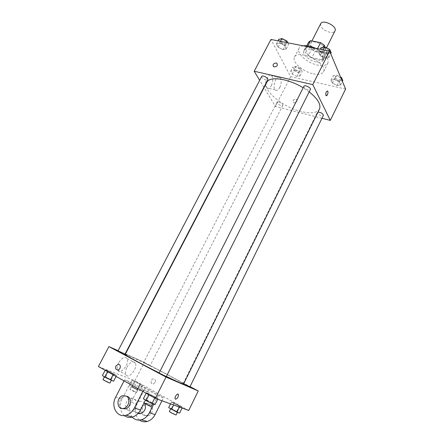 <?xml version="1.0" encoding="UTF-8"?>
<svg xmlns="http://www.w3.org/2000/svg" width="444" height="444" viewBox="0 0 444 444"><rect width="100%" height="100%" fill="white"/><g stroke="black" fill="none" stroke-linecap="round" stroke-linejoin="round"><path stroke-width="0.33" stroke-dasharray="2.22 1.67" d="M320.712 23.687C320.368 27.467 323.404 30.336 329.825 32.295C332.467 32.723 334.188 32.268 334.987 30.936M319.991 51.754C322.633 52.226 324.331 51.831 325.097 50.572C327.716 46.331 312.582 38.65 310.706 43.273C310.456 46.886 313.553 49.711 319.991 51.754M323.06 47.214L320.768 51.754L317.188 49.34L307.148 47.347L305.317 48.662L308.447 55.345L311.771 48.823L308.691 42.063M324.986 47.025L327.05 51.865L325.113 53.141L315.251 51.16L311.771 48.823M320.768 51.754L323.726 58.48L327.05 51.865M325.113 53.141L321.806 59.718L311.943 57.681L315.251 51.16M321.806 59.718L323.726 58.48M308.447 55.345L311.943 57.681M324.053 55.5L324.187 58.375C321.645 64.419 301.57 54.235 304.945 48.618C306.682 43.934 321.795 49.334 324.053 55.5M322.932 57.731C320.657 51.587 305.539 46.17 303.818 50.821C301.853 54.057 309.39 60.773 316.278 62.049C319.808 62.715 322.072 62.232 323.071 60.589L322.932 57.731M305.317 48.662L306.804 45.749M317.188 49.34L317.521 48.679M307.148 47.347L307.897 45.887M303.124 45.826C301.088 46.182 299.728 47.003 299.051 48.279C296.115 53.163 307.392 63.187 317.688 65.118C323.004 66.145 326.423 65.418 327.938 62.937C329.115 58.131 325.052 53.263 315.751 48.324M313.292 73.854C318.603 74.925 322 74.253 323.482 71.845C328.538 63.869 297.941 48.346 294.494 57.137C291.625 61.883 302.997 71.834 313.292 73.854M322.266 51.515L327.428 54.107L328.882 57.498L325.219 58.275L320.13 55.716L318.626 52.342L322.266 51.515L327.428 54.107L328.882 57.498L325.219 58.275L320.13 55.716L318.626 52.342L322.266 51.515L323.138 49.789M279.615 43.001L284.593 45.504L286.286 48.834L283.039 49.645L278.127 47.175L276.39 43.862L279.615 43.001L284.593 45.504L286.286 48.834L283.039 49.645L278.127 47.175L276.39 43.862L279.615 43.001L280.48 41.342M345.604 89.044L290.648 76.629L270.973 39.461M334.493 79.515L339.36 81.962L340.648 84.971L337.118 85.52L332.317 83.106L330.98 80.109L334.493 79.515L339.36 81.962L340.648 84.971L337.118 85.52L332.317 83.106L330.98 80.109L334.493 79.515L336.691 75.069L340.531 77.001M293.823 70.563L298.523 72.927L300.033 75.891L296.881 76.485L292.235 74.148L290.687 71.19L293.823 70.563L298.523 72.927L300.033 75.891L296.881 76.485L292.235 74.148L290.687 71.19L293.823 70.563L296.02 66.273L300.716 68.631L302.203 71.623L299.04 72.239L294.405 69.908L292.874 66.927L296.02 66.273M266.8 82.379C262.154 90.132 283.022 107.32 301.287 111.566C310.894 113.847 316.955 113.026 319.469 109.102M309.179 91.875L303.18 87.784M321.972 118.282L275.385 106.443L264.063 87.635M263.875 87.318L259.668 80.331M261.71 76.429C261.721 77.85 263.12 79.043 265.912 80.009L267.843 79.704M303.935 86.291C303.901 87.723 305.306 88.917 308.142 89.871L310.367 89.51M318.004 112.066L317.271 112.476C317.266 113.72 318.576 114.791 321.201 115.695L323.382 115.418M278.876 102.07C281.474 102.986 282.789 104.063 282.811 105.3C282.212 106.81 276.113 103.68 276.989 102.309L278.876 102.07M275.385 106.443L290.648 76.629M271.395 85.47C273.177 81.33 273.271 78.055 271.673 75.641C268.431 71.873 263.259 84.654 266.744 87.845C268.237 89.055 269.791 88.262 271.395 85.47M294.045 102.886C296.858 102.525 297.674 101.332 296.487 99.306C293.417 99.151 292.441 100.277 293.551 102.686L294.045 102.886C296.858 102.525 297.669 101.332 296.481 99.306C293.417 99.151 292.441 100.277 293.551 102.686L294.045 102.886M279.787 87.457C281.574 83.289 281.69 79.998 280.131 77.578C276.956 73.804 271.756 86.674 275.175 89.871C276.645 91.081 278.183 90.276 279.787 87.457M326.201 95.738L325.924 95.554C325.424 93.345 325.918 91.791 327.417 90.903M125.225 354.44C125.108 353.463 151.276 366.15 169.003 375.591C178.366 380.58 183.217 383.388 183.538 384.027M166.395 376.423L159.218 372.882M145.194 363.347L150.128 365.739L145.194 363.347M159.146 373.016L166.284 376.64M183.672 383.755L189.91 386.868M117.921 351.043L124.797 354.517M144.322 362.348L190.038 386.607L144.322 362.348L125.474 353.968L144.322 362.348L134.921 380.713L98.396 366.528M125.158 353.824L118.11 350.688L125.158 353.824M298.473 71.112L300.416 70.746C301.387 69.197 295.354 66.095 294.672 67.793C294.627 69.147 295.893 70.257 298.473 71.112M298.523 72.927L300.716 68.631M300.033 75.891L302.203 71.623M296.881 76.485L299.04 72.239M292.235 74.148L294.405 69.908M290.687 71.19L292.874 66.927M298.479 71.096L300.427 70.729C301.398 69.181 295.365 66.078 294.677 67.777C294.633 69.131 295.898 70.241 298.479 71.096M287.829 42.796L288.606 44.361L285.353 45.199L280.447 42.735L278.732 39.394M284.715 43.939L286.691 43.495C287.784 41.769 281.452 38.362 280.658 40.249C280.58 41.803 281.934 43.035 284.715 43.939L286.696 43.473C287.79 41.753 281.463 38.339 280.663 40.232C280.591 41.786 281.946 43.018 284.721 43.923M284.593 45.504L286.175 42.469M286.286 48.834L288.606 44.361M283.039 49.645L285.353 45.199M278.127 47.175L280.447 42.735M276.39 43.862L277.972 40.848M342.818 80.542L339.283 81.119L334.487 78.71L333.172 75.691L336.691 75.069M338.794 79.981L341.014 79.554C342.024 77.878 335.692 74.847 334.981 76.662C334.909 78.027 336.18 79.137 338.794 79.981M339.36 81.962L341.12 78.388M340.648 84.971L342.391 81.413M337.118 85.52L339.283 81.119M332.317 83.106L334.487 78.71M330.98 80.109L333.172 75.691M338.8 79.959L341.025 79.532C342.035 77.861 335.703 74.831 334.992 76.645C334.915 78.011 336.186 79.115 338.8 79.959M331.207 52.847L327.539 53.657L322.455 51.104L320.973 47.702M326.989 52.375L329.265 51.848C330.408 49.972 323.748 46.648 322.927 48.685C322.81 50.255 324.164 51.487 326.989 52.375M327.428 54.107L329.015 50.955M328.882 57.498L330.752 53.763M325.219 58.275L327.539 53.657M320.13 55.716L322.455 51.104M318.626 52.342L320.213 49.212M326.995 52.353L329.276 51.831C330.419 49.95 323.759 46.631 322.932 48.668C322.821 50.239 324.176 51.465 326.995 52.353M131.702 387.14L139.843 390.87L132.251 386.619L129.354 385.542L131.702 387.14L134.482 381.707L142.585 385.475L134.987 381.268L132.118 380.158L134.482 381.707L142.585 385.475L134.987 381.268L132.118 380.158L134.482 381.707M136.369 388.861L137.845 389.854C137.862 390.226 131.036 386.774 131.352 386.563L136.369 388.861M136.98 389.821L139.749 384.387M139.843 390.87L142.585 385.475M137.451 389.26L140.182 383.905M132.251 386.619L134.987 381.268M129.354 385.542L132.118 380.158M134.998 391.553L136.463 392.557C136.475 392.951 129.642 389.493 129.964 389.266L134.998 391.553M113.586 381.224L105.694 376.767L102.403 375.546M110.012 379.132L111.466 380.131C111.472 380.547 104.174 376.884 104.518 376.64L110.012 379.132M107.72 371.395L116.567 375.491L108.669 371.084L105.406 369.819L107.72 371.395L116.567 375.491L108.669 371.084L105.406 369.819L107.72 371.395L107.576 371.667M113.087 374.742L113.342 374.253M116.084 376.418L116.567 375.491M111.244 379.587L114.202 373.898M105.694 376.767L108.669 371.084M105.15 370.307L105.406 369.819M103.014 379.515L109.968 383.006M179.587 413.136L171.406 408.552L168.698 407.603M175.796 410.95L177.506 412.099C177.522 412.498 170.446 408.874 170.774 408.647L175.796 410.95M174.237 403.746L182.356 407.492L174.17 402.958L171.489 401.97L174.237 403.746L182.356 407.492L174.17 402.958L171.489 401.97L174.237 403.746L173.621 404.995M179.432 407.104L179.715 406.526M182.079 408.064L182.356 407.492M176.812 411.299L179.565 405.699M171.406 408.552L174.17 402.958M170.54 403.879L171.489 401.97M169.375 411.477L176.113 414.929M155.017 404.645L152.248 402.747L146.47 399.816L143.373 398.729M151.088 402.347L152.797 403.518C152.797 403.973 145.232 400.122 145.593 399.855L151.088 402.347M149.151 394.55L158.031 398.623L149.478 393.856L146.415 392.724L149.151 394.55L158.031 398.623L149.478 393.856L146.415 392.724L149.151 394.55L149.012 394.827M154.751 398.04L155.006 397.524M157.725 399.234L158.031 398.623M152.248 402.747L155.245 396.781M146.47 399.816L149.478 393.856M146.154 393.234L146.415 392.724M144.072 402.869L149.584 405.35L151.282 406.538M155.156 382.462L153.308 383.949C150.394 384.598 150.277 379.27 153.186 378.893C155.172 379.021 155.833 380.208 155.156 382.462C155.833 380.208 155.178 379.021 153.186 378.893C150.283 379.27 150.394 384.598 153.308 383.949L155.156 382.462M188.733 410.478L134.921 380.713M118.653 362.765L117.926 364.396C117.083 366.794 117.005 368.703 117.693 370.118C120.313 375.541 130.125 363.32 127.078 358.541C124.77 356.199 121.961 357.603 118.653 362.765M126.912 367.26C130.225 362.049 133.017 360.606 135.287 362.937C138.273 367.71 128.483 380.081 125.918 374.658C125.097 372.788 125.43 370.324 126.912 367.26M178.1 394.144C176.151 394.616 175.169 396.187 175.158 398.856L175.447 399.184M142.807 391.358L143.373 390.237L149.345 392.457L130.775 382.123L124.631 379.781L124.065 380.88M143.373 390.237L124.631 379.781M161.971 400.771L163.492 397.724L157.959 395.665L139.649 385.503L145.355 387.673L136.968 404.207C134.21 410.706 135.043 415.989 139.477 420.074M163.492 397.724L145.355 387.673M144.655 403.385C143.451 401.642 141.819 400.971 139.771 401.37C134.798 402.258 132.934 410.944 137.285 413.175L138.029 413.519M157.959 395.665L153.691 404.184M139.649 385.503L131.108 402.264L136.968 404.207M132.234 417.105C128.949 412.848 128.571 407.903 131.108 402.264M128.199 410.367L131.674 410.805C138.683 409.257 137.701 396.337 130.802 398.318C125.735 399.228 123.787 408.103 128.199 410.367M115.668 397.152L121.983 399.245L130.775 382.123M144.072 402.897L149.345 392.457M121.983 399.245C119.103 405.883 119.863 411.316 124.27 415.551M143.118 414.974L146.498 415.406C153.291 413.925 152.22 401.443 145.532 403.335C140.62 404.201 138.805 412.77 143.118 414.974M144.55 415.418L147.919 415.845C154.695 414.374 153.613 401.931 146.947 403.818C142.047 404.678 140.249 413.22 144.55 415.418M126.368 396.109L124.592 396.203C119.375 397.147 117.444 406.36 122.061 408.513M311.882 40.97L310.706 43.273M326.501 47.785L325.097 50.572M323.071 60.589L324.187 58.375M303.818 50.821L304.945 48.618M323.482 71.845L327.938 62.937M294.494 57.137L299.051 48.279M280.131 77.578L271.673 75.641M275.175 89.871L266.744 87.845M276.989 102.309L143.695 362.476M282.811 105.3L150.128 365.739M183.233 383.466L317.271 112.476M136.463 392.557L137.845 389.854M129.964 389.266L131.352 386.563M104.368 376.934L104.518 376.64M152.642 403.824L152.797 403.518M145.443 400.155L145.593 399.855M117.693 370.118L125.918 374.658M127.078 358.541L135.287 362.937M139.771 401.37L130.802 398.318M138.545 412.937L131.674 410.805M146.947 403.818L145.532 403.335M147.919 415.845L146.498 415.406M123.01 395.66L124.592 396.203"/><path stroke-width="0.67" d="M326.501 47.785L334.987 30.936C337.734 26.435 322.716 18.82 320.712 23.687L311.882 40.97M307.897 45.887L310.545 40.715L308.691 42.063L306.804 45.749M310.545 40.715L320.579 42.646L324.148 45.06L324.986 47.025M323.06 47.214L324.148 45.06M317.521 48.679L320.579 42.646M315.751 48.324C310.889 46.159 306.682 45.327 303.124 45.826M259.668 80.331L254.201 71.245L270.973 39.461L329.615 51.071L345.604 89.044L330.303 120.402L321.972 118.282M254.201 71.245L312.781 84.621L329.615 51.071M312.781 84.621L330.303 120.402M327.417 90.903L327.694 91.081C328.155 91.936 328.072 93.123 327.433 94.644C326.878 95.665 326.379 95.971 325.929 95.554C325.508 92.846 326.096 91.353 327.694 91.081C328.16 91.936 328.072 93.123 327.433 94.644L326.201 95.738M166.395 376.423C177.234 381.685 182.95 384.221 183.538 384.027L319.469 109.102C321.234 104.606 317.81 98.868 309.179 91.875M303.18 87.784C288.056 78.416 269.436 75.946 266.8 82.379L125.225 354.44C124.292 354.673 141.553 364.074 159.218 372.882M264.063 87.635L263.875 87.318M267.843 79.704C268.831 78.183 262.398 74.742 261.71 76.429L117.921 351.043L124.797 354.517L267.843 79.704M310.367 89.51C311.405 87.851 304.645 84.477 303.935 86.291L159.146 373.016L166.284 376.64L310.367 89.51M183.672 383.755L189.91 386.868L323.382 115.418C322.91 113.564 321.117 112.449 318.004 112.066M276.296 62.97L276.845 63.181C277.977 65.679 276.912 66.889 273.659 66.822C272.394 64.719 273.276 63.437 276.296 62.97L276.851 63.181C277.977 65.679 276.912 66.889 273.659 66.822C272.394 64.724 273.276 63.437 276.296 62.97M155.339 398.368L98.396 366.528L108.913 346.598L118.11 350.688L108.913 346.598L166.023 377.073L198.252 390.964L190.038 386.607L198.252 390.964L188.733 410.478L155.339 398.368L166.023 377.073L198.252 390.964M125.474 353.968L125.158 353.824L125.474 353.968M277.972 40.848L278.732 39.394L281.962 38.511L286.935 41.009L287.829 42.796M280.48 41.342L281.962 38.511M286.175 42.469L286.935 41.009M340.531 77.001L341.547 77.511L342.818 80.542L342.391 81.413M341.12 78.388L341.547 77.511M320.213 49.212L320.973 47.702L324.625 46.842L329.775 49.434L331.207 52.847L330.752 53.763M323.138 49.789L324.625 46.842M329.015 50.955L329.775 49.434M105.15 370.307L102.403 375.546L104.695 377.167L113.586 381.224L116.084 376.418M104.695 377.167L107.576 371.667M110.328 380.031L113.087 374.742M111.327 380.397L109.968 383.006C109.962 383.444 102.658 379.775 103.014 379.515L104.368 376.934M170.54 403.879L168.698 407.603L176.917 412.215L179.587 413.136L182.079 408.064M171.428 409.429L173.621 404.995M176.917 412.215L179.432 407.104M177.372 412.371L176.113 414.929C176.118 415.351 169.036 411.721 169.375 411.477L170.646 408.907M146.154 393.234L143.373 398.729L146.093 400.605L151.965 403.59L155.017 404.645L157.725 399.234M146.093 400.605L149.012 394.827M151.965 403.59L154.751 398.04M152.642 403.824L151.282 406.538C151.271 407.015 143.695 403.158 144.072 402.869L145.443 400.155M115.928 366.011L117.965 364.391C121.051 363.68 121.068 369.386 117.965 369.863C115.817 369.752 115.14 368.47 115.928 366.011C115.14 368.47 115.823 369.752 117.965 369.863C121.068 369.386 121.051 363.68 117.965 364.391L115.928 366.011M108.913 346.598L166.023 377.073M175.447 399.184L175.158 398.856C174.259 397.18 177.65 392.596 178.388 394.472C178.421 397.03 177.467 398.612 175.519 399.217C177.461 398.612 178.421 397.03 178.388 394.472L178.1 394.144M138.029 413.519L140.698 413.608C145.133 411.422 146.453 408.014 144.655 403.385M153.691 404.184L149.373 412.787C147.48 416.394 144.816 418.714 141.392 419.747C137.773 420.618 134.721 419.735 132.234 417.105M124.27 415.551C126.629 417.338 129.321 417.843 132.34 417.071C135.831 416.017 138.556 413.642 140.509 409.956L144.072 402.897M139.477 420.074C141.764 421.722 144.339 422.183 147.203 421.461C150.583 420.446 153.208 418.159 155.067 414.607L161.971 400.771M122.061 408.513L125.424 408.869C130.547 407.792 132.356 398.823 127.939 396.647L126.368 396.109C130.797 398.29 128.971 407.292 123.832 408.369C116.589 410.556 115.801 397.053 123.01 395.66L126.368 396.109M124.065 380.88L115.668 397.152C110.495 406.299 117.088 418.12 126.068 415.223C129.609 414.147 132.373 411.732 134.365 407.992L142.807 391.358M149.373 412.787L155.067 414.607M134.365 407.992L140.509 409.956M140.698 413.608L138.545 412.937M123.832 408.369L125.424 408.869M141.392 419.747L147.203 421.461M126.068 415.223L132.34 417.071"/></g></svg>
